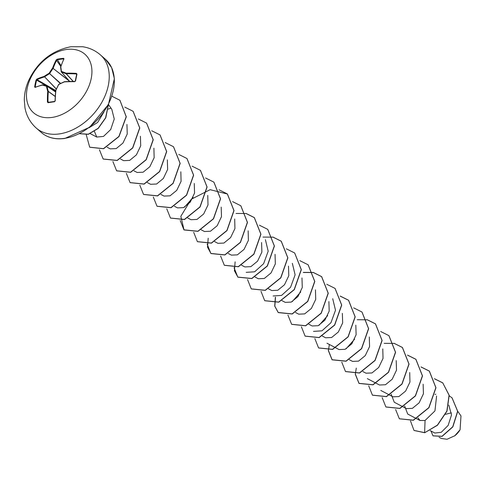 <?xml version="1.0" encoding="UTF-8"?>
<svg xmlns="http://www.w3.org/2000/svg" width="486" height="486" viewBox="0 0 486 486"><rect width="100%" height="100%" fill="white"/><g stroke="black" fill="none" stroke-linecap="round" stroke-linejoin="round"><path stroke-width="0.73" d="M63.702 59.116L63.575 58.314L64 58.8A77.833 38.582 84.9 0 0 60.805 66.855A77.796 21.803 65.3 0 0 61.461 71.43A77.796 20.655 33.2 0 1 66.187 73.198A77.833 39.913 15.4 0 1 76.375 73.386L76.988 74.121A77.681 19.428 94.2 0 0 75.561 80.955L74.644 81.672A77.833 30.49 -171.6 0 0 64.371 81.891A77.796 44.354 166.5 0 0 58.727 84.497A77.796 48.734 109.8 0 0 55.914 90.244A77.833 38.582 84.9 0 0 55.21 100.875L54.499 101.762A77.681 11.937 177.8 0 0 51.23 102.218A77.681 11.937 177.8 0 0 48.065 102.698L48.308 102.352A77.268 11.877 -2.2 0 1 51.364 101.89M63.593 58.879A77.268 52.938 -149 0 0 57.196 59.808L56.734 60.161A77.42 47.743 78.3 0 0 53.174 68.228L53.12 68.368A77.377 57.834 105.9 0 0 49.675 73.52L49.451 73.738A77.377 53.484 172.2 0 0 44.487 76.903L44.348 76.946A77.42 39.7 -164.6 0 0 36.991 79.674L36.086 80.056L36.772 79.133A77.833 39.913 15.4 0 1 44.171 76.393A77.796 53.77 -7.8 0 1 49.159 73.216A77.796 58.15 -74.1 0 1 52.622 68.04A77.833 47.999 -101.7 0 1 56.2 59.93L57.148 59.243A77.681 53.223 31 0 1 60.319 58.703A77.681 53.223 31 0 1 63.575 58.314M66.29 49.511A38.929 27.028 131.3 0 1 91.155 78.823A38.929 27.028 131.3 0 1 52.105 117.412A38.929 27.028 131.3 0 1 27.234 88.1A38.929 27.028 131.3 0 1 66.29 49.511M48.065 102.698L47.415 102.005A77.833 47.999 -101.7 0 1 47.737 91.429A77.796 31.219 -121.9 0 1 46.431 86.283A77.796 11.239 -154 0 0 42.355 85.08A77.833 30.49 -171.6 0 0 35.041 87.419L34.658 86.885A77.681 60.714 -117.9 0 1 35.29 83.434A77.681 60.714 -117.9 0 1 36.086 80.056M454.513 435.972A14.957 10.382 -48.7 0 0 454.878 435.699A14.957 10.382 -48.7 0 0 460.048 429.8A14.957 10.382 -48.7 0 0 460.072 429.764M439.058 437.272L441.276 438.433L447.053 439.265L454.829 435.729L460.078 429.745L460.983 415.913L457.727 411.296M430.183 430.584L434.849 433.032L441.264 432.297L448.159 425.414L451.494 414.971L448.803 405.051M417.978 417.899L420.001 420.499L425.062 420.475L434.952 410.913L436.598 396.017M406.418 408.617L412.395 408.349L419.12 402.845L423.434 393.775L423.136 384.213M380.799 390.44L392.949 396.819L398.921 396.552L405.628 391.078L409.953 382.057L409.71 372.507M367.331 378.63L379.487 385.009L385.471 384.736L392.19 379.232L396.509 370.168L396.212 360.594M366.025 373.199L371.984 372.944L378.697 367.465L383.029 358.431L382.78 348.887M349.258 359.658L352.557 361.396L358.547 361.122L365.272 355.612L369.585 346.554L369.287 336.998M326.944 343.207L339.094 349.586L345.078 349.312L351.797 343.809L356.117 334.745L355.819 325.17M322.327 336.045L325.632 337.782L331.622 337.509L338.347 331.999L342.66 322.923L342.357 313.367M308.865 324.241L312.17 325.972L318.16 325.699L324.879 320.189L329.192 311.131L328.894 301.569M295.555 312.51L298.708 314.169L304.673 313.895L311.386 308.428L315.712 299.394L315.457 289.838M281.941 300.621L285.246 302.359L291.229 302.092L297.948 296.582L302.268 287.512L301.97 277.956M268.479 288.818L271.777 290.549L277.761 290.282L284.486 284.766L288.799 275.702L288.508 266.134M255.016 277.008L258.315 278.745L264.299 278.472L271.024 272.968L275.343 263.892L275.04 254.324M241.548 265.204L244.853 266.935L250.837 266.662L257.562 261.158L261.881 252.094L261.577 242.538M228.238 253.473L231.391 255.126L237.362 254.858L244.069 249.379L248.395 240.363L248.146 230.814M214.624 241.585L217.928 243.322L223.894 243.061L230.601 237.587L234.932 228.554L234.683 218.998M201.161 229.781L204.466 231.512L210.45 231.239L217.175 225.729L221.482 216.665L221.185 207.109M187.699 217.971L190.998 219.708L196.976 219.435L203.683 213.962L208.008 204.946L207.759 195.39M174.383 206.24L177.536 207.899L183.52 207.631L190.239 202.127L194.558 193.057L194.26 183.483M164.08 196.083L170.039 195.828L176.752 190.348L181.078 181.321L180.828 171.783M147.307 182.548L150.611 184.285L156.601 184.012L163.32 178.502L167.634 169.444L167.342 159.882M133.996 170.823L137.149 172.475L143.109 172.208L149.816 166.741L154.153 157.713L153.898 148.157M123.687 160.666L129.677 160.392L136.396 154.882L140.709 145.812L140.411 136.262M107.066 147.203L110.219 148.862L116.215 148.588L122.934 143.078L127.241 134.021L126.949 124.452M94.43 131.445L96.763 137.046L103.488 136.42L110.693 129.543L114.253 119.021L111.786 109.247L108.445 104.514M265.405 239.683L268.181 251.207L263.643 263.667L254.652 271.796L246.171 272.354M292.329 263.303L295.111 274.827L290.567 287.281L281.57 295.415L273.089 295.974M332.722 298.726L335.498 310.244L330.96 322.71L321.963 330.832L313.482 331.397M406.411 408.629L394.261 402.244L391.169 394.213M420.001 420.499L407.724 414.054L404.638 406.023M445.559 414.303L450.206 413.136M425.062 420.475L424.612 432.631L413.993 430.426L410.5 420.973M434.952 394.383L435.839 394.195M449.264 395.871L451.998 397.785L457.618 411.271L452.727 426.787L442.011 436.27L432.983 435.821L430.961 430.991M424.721 432.728L437.497 425.226L446.974 411.162L449.185 395.276L442.74 382.853L449.076 395.179L446.859 411.065L437.388 425.128L424.721 432.728L414.048 430.475M452.059 397.834L457.727 411.369L452.843 426.89L442.126 436.367L433.038 435.869M451.026 412.978L451.439 412.972M88.968 127.818L97.68 122.423L103.913 112.084M442.74 382.853L434.46 378.722M395.628 409.528L399.34 418.756L413.288 420.165L428.822 407.639L435.857 387.652L429.284 371.049L420.998 366.912M382.166 397.609L385.878 406.952L399.832 408.355L415.366 395.829L422.395 375.842L415.816 359.239L407.529 355.102M368.704 385.799L372.422 395.148L386.37 396.546L401.904 384.013L408.933 364.026L402.347 347.429L394.067 343.298M355.242 374.105L358.954 383.339L372.902 384.742L388.435 372.215L395.464 352.228L388.891 335.626L380.69 331.507M354.628 339.143L346.075 348.827M341.78 362.185L345.491 371.529L359.44 372.932L374.973 360.405L382.002 340.419L375.429 323.816L367.143 319.685M328.311 350.491L332.029 359.725L345.983 361.122L361.511 348.59L368.54 328.603L361.961 312.006L353.68 307.875M327.698 315.529L319.144 325.219M314.849 338.572L318.567 347.915L332.515 349.319L348.049 336.792L355.078 316.805L348.505 300.202L340.218 296.065M301.387 326.762L305.099 336.105L319.047 337.515L334.581 324.988L341.615 305.001L335.036 288.398L326.75 284.261M300.767 291.922L292.22 301.599M287.925 315.068L291.636 324.302L305.591 325.705L321.125 313.172L328.153 293.186L321.568 276.583L313.373 272.47M313.288 272.452L303.276 272.403M275.392 297.183L274.712 306.089L278.174 312.492L292.129 313.895L307.662 301.363L314.685 281.382L308.112 264.779L299.826 260.648M261 291.339L264.706 300.682L278.66 302.092L294.194 289.565L301.223 269.578L294.65 252.975L286.363 248.838M247.532 279.535L251.25 288.878L265.198 290.282L280.732 277.749L287.761 257.762L281.181 241.165L272.901 237.028M234.07 267.725L237.788 277.075L251.742 278.472L267.27 265.939L274.298 245.952L267.719 229.356L259.439 225.225M220.608 256.031L224.319 265.259L238.268 266.668L253.801 254.142L260.836 234.155L254.263 217.552L246.056 213.433M207.145 244.112L210.857 253.455L224.805 254.858L240.339 242.332L247.368 222.345L240.795 205.742L232.594 201.629M193.683 232.302L197.395 241.651L211.349 243.049L226.883 230.516L233.906 210.529L227.327 193.932L219.046 189.801M193.064 197.462L184.516 207.139M180.215 220.498L183.933 229.842L197.881 231.245L213.415 218.718L220.444 198.731L213.87 182.129L205.584 177.991M166.753 208.804L170.465 218.032L184.413 219.435L199.946 206.908L206.981 186.922L200.402 170.325L192.122 166.188M153.29 196.994L157.008 206.228L170.957 207.625L186.49 195.099L193.519 175.106L186.934 158.509L178.739 154.396M139.828 185.184L143.546 194.418L157.494 195.822L173.028 183.289L180.057 163.308L173.478 146.705L165.197 142.568M126.366 173.38L130.078 182.608L144.026 184.018L159.56 171.491L166.589 151.504L160.016 134.901L151.729 130.764M112.904 161.571L116.616 170.805L130.57 172.208L146.098 159.675L153.126 139.689L146.547 123.086L138.352 118.973M99.436 149.767L103.154 158.995L117.108 160.398L132.635 147.866L139.664 127.879L133.085 111.282L124.823 107.151M110.869 108.111L108.232 109.095M86.241 134.756L89.685 147.185L103.463 148.655L118.9 136.438L126.178 116.719L119.896 100.262L111.914 96.228M79.522 133.668L88.3 134.191L98.123 128.328L105.614 117.788L108.348 104.69M442.855 382.95L434.49 378.801M399.395 418.804L413.404 420.262L428.938 407.736L435.966 387.749L429.393 371.152L421.028 366.991M385.933 407.001L399.942 408.453L415.475 395.926L422.504 375.939L415.925 359.336L407.56 355.187M372.476 395.197L386.485 396.643L402.013 384.11L409.042 364.123L402.463 347.526L394.237 343.408L384.177 343.341M356.293 368.096L355.351 373.977M355.351 374.092L359.063 383.436L373.017 384.839L388.545 372.312L395.58 352.326L388.946 335.68M345.546 371.577L359.549 373.035L375.083 360.503L382.118 340.516L375.538 323.919L367.313 319.794L357.253 319.727M329.368 344.477L328.427 350.363M328.427 350.479L332.145 359.822L346.093 361.226L361.627 348.693L368.649 328.706L362.015 312.055M318.622 347.964L332.631 349.416L348.158 336.889L355.187 316.902L348.614 300.305L340.249 296.15M305.153 336.154L319.162 337.612L334.696 325.085L341.725 305.099L335.097 288.447M291.697 324.35L305.7 325.802L321.234 313.27L328.263 293.283L321.683 276.686L313.403 272.549M313.318 272.531L303.398 272.5M275.513 297.25L274.821 306.174L278.29 312.595L292.244 313.992L307.772 301.46L314.8 281.479L308.167 264.827M264.767 300.731L278.77 302.189L294.303 289.662L301.338 269.675L294.704 253.024M251.305 288.927L265.313 290.379L280.841 277.852L287.87 257.859L281.291 241.263L273.065 237.144L263.005 237.077M235.127 261.826L234.434 270.751L237.897 277.172L251.851 278.569L267.385 266.036L274.408 246.05L267.774 229.404M224.374 265.307L238.383 266.765L253.917 254.239L260.946 234.252L254.372 217.655L246.086 213.512M246.001 213.494L236.068 213.463M208.196 238.213L207.504 247.131L210.967 253.552L224.921 254.956L240.455 242.429L247.483 222.442L240.849 205.791M197.456 241.7L211.465 243.146L226.992 230.613L234.021 210.626L227.436 194.029L210.122 189.68L191.223 199.26L180.835 216.294L184.042 229.939L197.996 231.342L213.524 218.815L220.559 198.829L213.925 182.177M170.519 218.08L184.528 219.538L200.062 207.012L207.091 187.025L200.463 170.373M157.063 206.277L171.072 207.729L186.606 195.196L193.628 175.209L186.995 158.558M143.601 194.467L157.61 195.919L173.138 183.392L180.166 163.405L173.532 146.754M130.133 182.657L144.135 184.115L159.669 171.588L166.704 151.602L160.07 134.95M116.67 170.853L130.679 172.305L146.213 159.773L153.242 139.786L146.602 123.14M103.214 159.05L117.217 160.495L132.751 147.963L139.78 127.976L133.14 111.33M89.74 147.234L103.573 148.752L119.015 136.536L126.293 116.816L119.951 100.316M79.491 133.686L88.3 134.324L98.221 128.432L105.772 117.782L108.445 104.49M46.875 86.065L46.431 86.283L46.875 86.065M55.556 91.963L47.021 86.235A77.377 31.049 58.1 0 0 48.314 91.356L47.737 91.429L48.314 91.356L55.216 96.38M55.21 96.514L48.314 91.49A77.42 47.743 78.3 0 0 47.992 102.011L48.308 102.352L47.415 102.005M54.499 101.762L55.21 100.875M74.814 81.472L75.257 81.059L74.814 81.472M76.988 74.121L76.387 73.957A77.42 39.7 -164.6 0 0 66.248 73.769L66.12 73.763A77.377 20.546 -146.8 0 0 61.424 72.001L61.23 71.734A0.419 0.419 0 0 0 61.327 71.94L69.668 81.46M75.281 81.016A77.268 19.325 -85.8 0 1 76.685 74.315L76.375 73.386M64 58.8L63.812 59.134M63.818 58.97L60.592 66.983A0.419 0.419 0 0 0 60.574 67.165L60.592 67.056M61.036 65.701L57.148 59.243M69.705 81.46L61.424 72.001L61.461 71.43L61.23 71.734L60.629 67.281A77.377 21.688 -114.7 0 0 61.242 71.624M60.793 66.394L56.2 59.93M68.909 80.597L52.622 68.04L69.431 81.192M73.319 81.429L66.248 73.769L66.187 73.198L66.12 73.763L73.204 81.429M60.635 83.373L49.159 73.216L60.325 83.519M56.333 88.95L44.171 76.393L56.273 89.078M76.679 74.158L75.561 80.955M55.696 90.518L36.991 79.674A0.419 0.304 -114.6 0 1 36.772 79.133M74.644 81.672L64.595 81.691A77.42 30.326 8.4 0 1 74.71 81.472M64.352 81.782A77.377 44.117 -13.5 0 0 58.849 84.327L58.739 84.291A0.419 0.419 0 0 0 58.557 84.467L64.517 81.654A0.419 0.419 0 0 0 64.371 81.684L64.431 81.709M55.635 91.131L36.632 80.123A77.268 60.386 62.1 0 0 35.843 83.483A77.268 60.386 62.1 0 0 35.217 86.915L34.658 86.885M35.417 87.188A0.419 0.316 68.8 0 0 35.211 87.176L35.211 87.176A0.419 0.316 68.8 0 0 35.041 87.419M42.628 84.843L42.355 85.08A0.419 0.322 105.5 0 1 42.75 84.843A0.419 0.419 0 0 0 42.531 84.843L35.302 87.188M55.811 90.262L55.75 90.202A0.419 0.419 0 0 0 55.714 90.335L58.624 84.552A77.377 48.472 -70.2 0 0 55.847 90.22M46.753 86.028A77.377 11.178 26 0 0 42.823 84.874A0.419 0.322 105.5 0 0 42.75 84.843L46.814 86.04A0.419 0.419 0 0 1 46.923 86.089L55.562 91.884L46.966 86.131M48.229 102.352L54.663 101.422L55.009 100.942L55.769 90.408A77.42 38.376 -95.1 0 0 55.07 100.9M100.395 54.875A48.661 33.789 131.3 0 1 102.989 100.207A48.661 33.789 131.3 0 1 59.45 133.899A48.661 33.789 131.3 0 1 36.231 128.043L41.322 132.508A48.661 33.789 -48.7 0 0 64.541 138.364A48.661 33.789 -48.7 0 0 108.086 104.672A48.661 33.789 -48.7 0 0 105.492 59.347L100.395 54.875C95.311 50.489 89.406 47.774 82.681 46.735L70.841 46.735C51.759 50.574 37.738 61.765 28.759 80.299C25.904 86.702 24.415 93.233 24.3 99.897L24.968 107.813C26.475 115.899 30.229 122.642 36.231 128.043M47.992 102.011L49.25 102.2M51.449 101.878A77.268 11.877 -2.2 0 1 54.626 101.434M76.594 74.637L76.387 73.957M35.217 86.915L35.551 87.049M105.492 59.347L111.646 67.651L114.368 78.617L108.463 104.46L89.582 127.271L64.814 138.461C55.228 139.719 47.397 137.738 41.322 132.508M366.025 373.205L362.872 371.547M164.074 196.089L160.921 194.436M123.687 160.672L120.528 159.013M96.757 137.052L90.281 133.65"/></g></svg>
